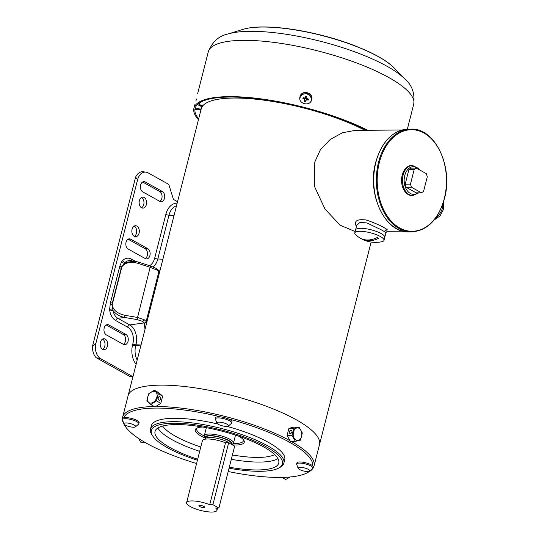 <?xml version="1.0" encoding="UTF-8"?>
<svg xmlns="http://www.w3.org/2000/svg" width="539" height="539" viewBox="0 0 539 539"><rect width="100%" height="100%" fill="white"/><g stroke="black" fill="none" stroke-linecap="round" stroke-linejoin="round"><path stroke-width="0.81" d="M233.825 98.044A98.772 26.061 14.3 0 1 364.984 130.297A98.772 26.061 14.3 0 0 265.612 100.395A98.772 26.061 14.3 0 0 201.242 108.757A98.772 26.061 14.3 0 1 233.825 98.044M160.649 385.136A98.772 26.061 14.3 0 1 266.347 406.251A98.772 26.061 14.3 0 1 319.486 444.641A98.772 26.061 -165.7 0 0 295.972 419.618A98.772 26.061 -165.7 0 0 193.07 387.575A98.772 26.061 -165.7 0 0 128.06 395.848A98.772 26.061 14.3 0 1 160.649 385.136M100.315 345.573A5.478 3.739 89.5 0 0 102.619 349.333A5.478 3.739 89.5 0 0 103.973 349.69A5.478 3.739 89.5 0 0 107.611 345.182A5.478 3.739 89.5 0 0 105.233 339.085A5.478 3.739 89.5 0 0 103.879 338.728A5.478 3.739 89.5 0 0 101.824 339.658A5.478 3.739 89.5 0 0 100.315 345.573M102.592 339.105A5.478 3.739 89.5 0 0 102.565 339.092A5.478 3.739 89.5 0 1 105.024 344.219A5.478 3.739 89.5 0 1 102.653 349.346M136.893 226.09A5.478 3.739 89.5 0 0 135.538 225.733A5.478 3.739 89.5 0 0 131.9 230.241A5.478 3.739 89.5 0 0 134.278 236.338A5.478 3.739 89.5 0 0 135.633 236.695A5.478 3.739 89.5 0 0 139.271 232.188A5.478 3.739 89.5 0 0 136.893 226.09M134.305 236.351A5.478 3.739 89.5 0 0 136.684 231.224A5.478 3.739 89.5 0 0 134.251 226.111A5.478 3.739 89.5 0 0 134.224 226.097M144.183 197.496A5.478 3.739 89.5 0 0 142.828 197.139A5.478 3.739 89.5 0 0 139.19 201.64A5.478 3.739 89.5 0 0 141.568 207.737A5.478 3.739 89.5 0 0 142.923 208.094A5.478 3.739 89.5 0 0 146.561 203.594A5.478 3.739 89.5 0 0 144.183 197.496M141.595 207.758A5.478 3.739 89.5 0 0 143.974 202.63A5.478 3.739 89.5 0 0 141.541 197.517A5.478 3.739 89.5 0 0 141.508 197.503M123.283 334.483L106.21 324.983L108.838 324.956A5.302 3.618 89.5 0 0 107.53 324.606A5.302 3.618 89.5 0 0 105.388 325.664A5.302 3.618 89.5 0 0 104.034 330.973A5.302 3.618 89.5 0 0 106.311 334.86L123.397 344.367A5.302 3.618 89.5 0 0 125.634 339.395A5.302 3.618 89.5 0 0 123.283 334.483L125.924 334.463L108.838 324.956M145.153 248.695L128.08 239.195L130.701 239.168A5.302 3.618 89.5 0 0 129.394 238.817A5.302 3.618 89.5 0 0 127.258 239.875A5.302 3.618 89.5 0 0 125.904 245.184A5.302 3.618 89.5 0 0 128.174 249.072L145.267 258.579A5.302 3.618 89.5 0 0 147.504 253.606A5.302 3.618 89.5 0 0 145.153 248.695L147.794 248.674L130.701 239.168M159.827 201.377A5.302 3.618 89.5 0 0 162.077 196.412A5.302 3.618 89.5 0 0 159.726 191.5L142.653 182.007M143.536 171.826A12.424 8.476 89.5 0 0 143.34 171.793A12.424 8.476 89.5 0 0 135.639 177.035L92.546 346.092A12.424 8.476 89.5 0 0 96.151 357.701L129.993 376.518L133.005 376.458M135.639 177.035L137.56 179.864L95.915 343.222A12.047 8.213 89.5 0 0 97.707 355.814A12.047 8.213 89.5 0 0 100.746 358.765L132.634 376.498M95.915 343.222L92.546 346.092M96.151 357.701L100.746 358.765M177.553 201.701L173.443 199.417L168.768 184.365L148.124 172.884A12.047 8.213 89.5 0 0 145.961 172.15A12.047 8.213 89.5 0 0 144.519 172.143A12.047 8.213 89.5 0 0 137.56 179.864M145.281 181.973A5.302 3.618 89.5 0 0 143.974 181.63A5.302 3.618 89.5 0 0 141.831 182.681A5.302 3.618 89.5 0 0 140.484 187.99A5.302 3.618 89.5 0 0 142.754 191.884L159.847 201.384A5.302 3.618 89.5 0 0 161.154 201.734A5.302 3.618 89.5 0 0 164.671 197.375A5.302 3.618 89.5 0 0 162.374 191.48L145.281 181.973L142.673 181.993M145.267 258.579A5.302 3.618 89.5 0 0 146.574 258.922A5.302 3.618 89.5 0 0 150.091 254.57A5.302 3.618 89.5 0 0 147.794 248.674M136.111 364.276A17.349 11.831 -90.5 0 1 132.594 344.852L132.823 343.949A13.01 8.873 89.5 0 0 127.608 327.173L115.75 320.577A14.216 9.695 -90.5 0 1 109.808 311.064L109.585 309.191L110.535 302.507L119.853 266.003L121.706 261.658L122.71 260.465A2.412 1.482 -133.7 0 0 125.183 262.459L134.588 261.193L138.476 262.082L137.984 263.322C130.478 261.381 125.115 262.54 121.881 266.805L112.213 304.737C113.022 309.992 117.192 313.503 124.738 315.275L124.381 317.431C119.658 316.501 115.851 314.163 112.961 310.417A11.818 8.058 89.5 0 0 117.9 318.327L129.758 324.916A15.402 10.504 -90.5 0 1 135.929 344.792L135.7 345.688A14.951 10.194 89.5 0 0 137.182 360.065M123.397 344.367A5.302 3.618 89.5 0 0 124.704 344.711A5.302 3.618 89.5 0 0 128.221 340.358A5.302 3.618 89.5 0 0 125.924 334.463M158.803 270.45L160.177 269.857M145.011 329.349L144.243 322.915L129.758 324.916A2.412 1.644 119.1 0 0 127.608 327.173M159.443 272.727L158.749 272.054L146.305 320.88L146.904 321.931M124.738 315.275L137.378 317.424L144.115 319.654L146.312 321.682L146.305 320.88M158.749 272.054L158.978 271.696L156.768 270.005L150.152 267.297L150.644 266.057L138.476 262.082L130.303 260.606A11.818 8.058 89.5 0 0 125.183 262.459L121.733 266.724L121.208 268.247L112.307 303.147L112.045 304.737L112.961 310.417A2.412 0.458 169.1 0 0 109.808 311.064M158.978 271.696A1.806 1.718 -34.5 0 0 158.735 270.342L159.032 271.777M146.312 321.682L144.115 323.73M158.735 270.342L156.323 268.442L150.644 266.057M121.881 266.805A1.806 0.451 -150.5 0 0 121.733 266.724A2.412 0.687 -164.4 0 1 119.853 266.003M112.213 304.737A1.806 0.472 179 0 0 112.045 304.737A2.412 0.586 -167 0 1 110.138 304.124M137.984 263.322L150.152 267.297L137.021 319.573L124.381 317.431L117.9 318.327A2.412 1.644 119.1 0 0 115.75 320.577M146.264 321.567A1.806 1.664 157.4 0 1 144.243 322.915L142.505 321.338L137.021 319.573M312.748 465.918A97.566 25.744 -165.7 0 0 289.349 442.142A97.566 25.744 -165.7 0 0 227.788 418.695M220.889 416.937A97.566 25.744 -165.7 0 0 123.781 417.779M124.118 424.119A97.566 25.744 -165.7 0 0 125.358 426.41A97.566 25.744 -165.7 0 0 146.716 443.381A97.566 25.744 -165.7 0 0 196.587 463.52M125.358 426.41L124.502 425.082A98.772 26.061 14.3 0 1 122.609 417.24A98.772 26.061 14.3 0 1 154.356 406.534M155.69 406.521A98.772 26.061 14.3 0 1 290.049 440.747M229.041 468.196A67.631 17.848 -165.7 0 0 278.717 468.061A67.631 17.848 -165.7 0 0 266.327 446.838A67.631 17.848 -165.7 0 0 187.471 423.89A67.631 17.848 -165.7 0 0 152.645 435.93A67.631 17.848 -165.7 0 0 167.447 447.693A67.631 17.848 -165.7 0 0 197.422 460.218M152.645 435.93L151.782 434.602A68.837 18.164 14.3 0 1 150.469 429.138A68.837 18.164 14.3 0 1 195.772 423.371A68.837 18.164 14.3 0 1 267.492 445.706A68.837 18.164 14.3 0 1 283.878 463.142A68.837 18.164 14.3 0 1 280.105 467.306L278.717 468.061M239.013 436.287A25.293 6.677 14.3 0 1 243.783 440.248A25.293 6.677 14.3 0 1 232.471 444.891M205.474 438.227A25.293 6.677 14.3 0 1 201.269 436.166A25.293 6.677 14.3 0 1 196.634 428.229A25.293 6.677 14.3 0 1 202.711 427.036M197.415 427.872A24.093 6.36 -165.7 0 0 196.701 428.929A24.093 6.36 -165.7 0 0 202.435 435.034A24.093 6.36 -165.7 0 0 204.274 435.99M233.353 443.408A24.093 6.36 -165.7 0 0 243.385 440.828A24.093 6.36 -165.7 0 0 243.264 439.561M283.878 463.142L284.74 459.767A68.837 18.164 -165.7 0 0 268.355 442.324A68.837 18.164 -165.7 0 0 227.162 426.389M217.769 423.998A68.837 18.164 -165.7 0 0 151.331 425.756L150.469 429.138M204.941 427.427A24.093 6.36 -165.7 0 0 206.235 428.087M235.415 435.525A24.093 6.36 -165.7 0 0 236.87 435.566M229.297 467.192A63.838 16.844 -165.7 0 0 278.751 463.035A63.838 16.844 -165.7 0 0 263.551 446.858A63.838 16.844 -165.7 0 0 197.045 426.147A63.838 16.844 -165.7 0 0 155.023 431.496A63.838 16.844 -165.7 0 0 170.223 447.666A63.838 16.844 -165.7 0 0 197.678 459.221M291.215 441.401A98.772 26.061 14.3 0 1 314.035 466.033A98.772 26.061 14.3 0 1 308.618 472.009L307.23 472.764A97.566 25.744 -165.7 0 0 309.494 471.288M228.199 471.517A97.566 25.744 -165.7 0 0 307.23 472.764M231.703 444.466A13.852 3.658 -165.7 0 0 225.545 438.921A13.852 3.658 -165.7 0 0 209.759 435.586A13.852 3.658 -165.7 0 0 205.453 438.187A13.852 3.658 -165.7 0 0 205.568 438.355M205.453 438.187L204.591 436.859A15.058 3.975 14.3 0 1 204.308 435.667A15.058 3.975 14.3 0 1 209.273 434.03A15.058 3.975 14.3 0 1 225.383 437.25A15.058 3.975 14.3 0 1 233.488 443.105A15.058 3.975 14.3 0 1 232.659 444.015L231.77 444.5M205.682 438.261L205.932 437.277A13.084 3.45 14.3 0 1 210.25 435.862A13.084 3.45 14.3 0 1 224.244 438.658A13.084 3.45 14.3 0 1 231.285 443.738L231.177 444.17M205.15 439.177L205.224 438.894A13.367 3.53 14.3 0 1 209.631 437.446A13.367 3.53 14.3 0 1 230.092 443.57M196.014 100.712L196.425 99.028M299.98 96.744L299.98 96.75C297.777 103.865 310.174 107.025 311.65 99.715L311.657 99.708C313.873 92.513 301.496 89.333 299.98 96.744M299.819 97.748A3.611 3.483 -165.8 0 1 300.277 97.087M367.787 130.276A106.001 27.967 -165.7 0 0 228.886 96.629A106.001 27.967 -165.7 0 0 193.946 108.123A106.001 27.967 -165.7 0 0 198.44 119.746M197.22 104.768L201.701 105.907L200.838 109.296L195.455 107.928L195.751 106.769M195.455 107.928A104.795 27.651 -165.7 0 0 195.576 109.43L197.826 110.003L198.022 109.235M366.897 130.283A104.795 27.651 -165.7 0 0 229.654 97.054A104.795 27.651 -165.7 0 0 195.111 108.42A104.795 27.651 -165.7 0 0 198.669 118.863M299.9 97.054C301.402 89.649 313.799 92.802 311.576 100.025M309.103 93.725L305.094 92.701M311.232 99.87A3.611 3.483 -165.8 0 1 311.313 100.672M197.826 110.003A137.317 36.234 14.3 0 1 197.793 109.174L200.932 109.976M202.981 105.577L198.965 104.553A137.317 36.234 14.3 0 1 199.39 103.845L199.659 102.787M199.39 103.845L198.493 103.616M299.846 98.805A5.72 5.518 -165.8 0 1 306.907 93.961A5.72 5.518 -165.8 0 1 311.091 100.712A5.72 5.518 -165.8 0 1 311.084 100.719A5.72 5.518 -165.8 0 1 310.787 101.581M299.825 98.576A5.72 5.518 -165.8 0 1 299.832 98.563L299.994 97.903A5.72 5.518 -165.8 0 1 300.001 97.896M308.409 99.055A9.365 4.514 113 0 1 308.281 99.6A9.365 4.514 113 0 1 308.126 100.153A9.621 2.54 -165.7 0 0 306.442 99.634L305.566 101.615A9.365 2.378 -165.7 0 1 304.42 101.325L304.596 99.163A9.621 2.54 -165.7 0 0 302.864 98.812A9.365 4.521 -84.4 0 1 302.999 98.253A9.365 4.521 -84.4 0 1 303.147 97.714A9.621 2.54 14.3 0 1 304.879 98.058L305.714 96.252A9.365 6.657 14.3 0 1 306.859 96.542L306.725 98.529A9.621 2.54 14.3 0 1 308.409 99.055L306.637 99.688M306.523 99.311A0.364 0.35 -165.8 0 1 306.26 98.88L306.462 98.098L306.718 99.358M305.761 100.847L304.616 100.557L304.596 99.163M311.091 100.712L310.922 101.372A5.72 5.518 -165.8 0 1 310.915 101.393M305.317 97.808L305.714 96.252M305.162 98.408L306.307 98.698M304.616 100.557L304.42 101.325M304.407 99.115L303.147 97.714M304.488 98.792L304.879 98.058M305.114 98.59A0.364 0.35 -165.8 0 1 304.683 98.839M304.663 100.369L304.865 99.587M306.26 98.88L306.462 98.105M199.208 105.273L199.08 105.759L201.573 106.392M387.285 231.143L385.958 232.626L382.03 230.18L366.971 222.951L360.092 222.385L356.778 225.187L355.565 229.931A15.058 3.975 14.3 0 1 365.482 228.671A15.058 3.975 14.3 0 1 381.167 233.555A15.058 3.975 -165.7 0 0 365.482 228.671A15.058 3.975 -165.7 0 0 355.565 229.931L354.803 232.915A15.058 3.975 14.3 0 1 364.721 231.655A15.058 3.975 14.3 0 1 380.406 236.54A15.058 3.975 14.3 0 1 383.984 240.354A15.058 3.975 14.3 0 1 381.78 241.735A30.11 30.11 0 0 1 362.282 239.262A30.096 20.522 -60.9 0 0 378.54 238.346A27.597 18.825 -90.5 0 1 377.839 237.982A27.597 18.825 -90.5 0 1 377.152 237.578A30.096 20.522 119.1 0 1 359.695 237.82A30.096 20.522 119.1 0 1 359.54 237.719M356.481 226.353L356.131 225.935C353.921 220.902 357.222 218.915 366.035 219.973C375.218 223.025 382.266 226.218 387.191 229.567L384.718 231.285M402.107 129.987L355.174 130.384L342.487 132.749L330.373 139.338L320.429 149.66L314.318 163.061L314.722 186.945L324.929 208.957L340.062 225.161L355.154 231.541M383.984 240.354L384.745 237.369A15.058 3.975 -165.7 0 0 381.167 233.555A15.058 3.975 14.3 0 1 384.745 237.369L385.958 232.626M402.209 175.148A15.058 10.268 89.5 0 0 411.958 195.556L412.84 195.542A15.058 10.268 -90.5 0 1 403.091 175.135A15.058 10.268 -90.5 0 1 412.584 165.433L411.702 165.439A15.058 10.268 89.5 0 0 402.209 175.148M411.432 187.222L406.15 187.269L416.155 192.834L421.444 192.794L423.56 191.392L427.286 176.758L426.322 173.652L416.317 168.087L414.201 169.482L410.469 184.116L411.432 187.222L421.444 192.794M406.15 187.269L405.187 184.163L410.469 184.116M414.201 169.482L408.912 169.522L405.187 184.163M408.912 169.522L411.028 168.128L416.317 168.087M359.695 237.82A30.11 30.11 0 0 1 356.084 235.179A15.058 3.975 14.3 0 1 354.803 232.915M360.995 238.534A30.096 20.522 -60.9 0 0 362.282 239.262M376.431 237.921L377.718 237.908M298.155 468.263L296.693 464.416A8.429 2.223 14.3 0 1 296.652 463.985A8.429 2.223 14.3 0 1 299.435 463.075A8.429 2.223 14.3 0 1 308.456 464.874A8.429 2.223 14.3 0 1 312.997 468.155A8.429 2.223 14.3 0 1 312.755 468.512L309.629 471.194A6.023 1.59 14.3 0 1 307.809 471.591A6.023 1.59 14.3 0 1 301.86 470.48A6.023 1.59 14.3 0 1 298.155 468.263A6.023 1.59 14.3 0 1 300.115 467.306A6.023 1.59 14.3 0 1 307.028 468.775A6.023 1.59 14.3 0 1 309.629 471.194M296.652 463.985L296.942 462.86A8.429 2.223 14.3 0 1 299.724 461.95A8.429 2.223 14.3 0 1 308.746 463.749A8.429 2.223 14.3 0 1 313.28 467.03L312.997 468.155M281.89 477.419L285.697 479.542L290.103 476.988M138.449 438.362L141.097 442.701L145.449 442.667M158.978 400.133A1.806 1.233 -90.5 0 1 158.196 398.126A1.806 1.233 -90.5 0 1 159.396 396.643A1.806 1.233 -90.5 0 1 159.84 396.758A1.806 1.233 -90.5 0 1 160.622 398.766A1.806 1.233 -90.5 0 1 159.423 400.255A1.806 1.233 -90.5 0 1 158.978 400.133M150.752 403.118A6.327 4.312 119.1 0 1 147.632 397.243A6.327 4.312 119.1 0 1 153.763 391.294A6.327 4.312 119.1 0 1 156.876 397.162A6.327 4.312 119.1 0 1 150.752 403.118M148.636 393.841L154.39 390.229L158.318 393.76L156.499 400.908L150.745 404.526L146.81 400.996L148.636 393.841M154.39 390.229L158.702 392.621L162.63 396.158L160.811 403.307L155.057 406.925L150.745 404.526M160.811 403.307L156.499 400.908M162.63 396.158L158.318 393.76M290.211 433.565A1.806 1.233 -60.9 0 0 291.862 432.177A1.806 1.233 -60.9 0 0 291.518 430.297A1.806 1.233 -60.9 0 0 291.073 430.189A1.806 1.233 -60.9 0 0 289.423 431.577A1.806 1.233 -60.9 0 0 289.766 433.457A1.806 1.233 -60.9 0 0 290.211 433.565M296.012 440.12A6.327 4.319 -90.5 0 1 293.479 431.961A6.327 4.319 -90.5 0 1 299.03 428.303A6.327 4.319 -90.5 0 1 301.564 436.455A6.327 4.319 -90.5 0 1 296.012 440.12M293.843 428.283L298.99 427.063L302.318 432.992L300.493 440.141L295.345 441.36L292.023 435.431L293.843 428.283L288.911 428.323L294.058 427.104L298.99 427.063M295.345 441.36L290.413 441.407L287.092 435.478L288.911 428.323M287.092 435.478L292.023 435.431M123.997 423.903L122.535 420.049A8.429 2.223 14.3 0 1 122.501 419.625A8.429 2.223 14.3 0 1 125.284 418.709A8.429 2.223 14.3 0 1 134.305 420.508A8.429 2.223 14.3 0 1 138.84 423.789A8.429 2.223 14.3 0 1 138.604 424.146L135.478 426.827A6.023 1.59 14.3 0 1 133.659 427.225A6.023 1.59 14.3 0 1 127.703 426.113A6.023 1.59 14.3 0 1 123.997 423.903A6.023 1.59 14.3 0 1 125.958 422.94A6.023 1.59 14.3 0 1 132.877 424.415A6.023 1.59 14.3 0 1 135.478 426.827M122.501 419.625L122.784 418.493A8.429 2.223 14.3 0 1 125.567 417.584A8.429 2.223 14.3 0 1 134.595 419.382A8.429 2.223 14.3 0 1 139.129 422.664L138.84 423.789M216.887 423.095L215.425 419.248A8.429 2.223 14.3 0 1 215.391 418.816A8.429 2.223 14.3 0 1 220.943 418.109A8.429 2.223 14.3 0 1 229.722 420.844A8.429 2.223 14.3 0 1 231.73 422.98A8.429 2.223 14.3 0 1 231.494 423.337L228.361 426.019A6.023 1.59 14.3 0 1 224.056 426.187A6.023 1.59 14.3 0 1 218.295 424.314A6.023 1.59 14.3 0 1 216.887 423.095A6.023 1.59 14.3 0 1 220.33 422.219A6.023 1.59 14.3 0 1 227.101 424.24A6.023 1.59 14.3 0 1 228.361 426.019M215.391 418.816L215.674 417.691A8.429 2.223 14.3 0 1 221.226 416.984A8.429 2.223 14.3 0 1 230.012 419.719A8.429 2.223 14.3 0 1 232.019 421.855L231.73 422.98M199.868 505.414A3.012 0.795 -165.7 0 0 198.871 505.737A3.012 0.795 -165.7 0 0 200.495 506.909A3.012 0.795 -165.7 0 0 203.715 507.556A3.012 0.795 -165.7 0 0 204.712 507.226A3.012 0.795 -165.7 0 0 203.088 506.06A3.012 0.795 -165.7 0 0 199.868 505.414M186.615 502.617L202.401 440.693A15.658 4.13 14.3 0 1 207.569 438.995A15.658 4.13 14.3 0 1 225.497 442.802L209.711 504.72L212.885 504.693L218.888 508.034L215.715 508.061A15.658 4.13 14.3 0 1 216.968 510.352A15.658 4.13 14.3 0 1 211.8 512.05A15.658 4.13 14.3 0 1 195.044 508.701A15.658 4.13 14.3 0 1 186.615 502.617A15.658 4.13 14.3 0 1 191.783 500.92A15.658 4.13 14.3 0 1 209.711 504.72M225.497 442.802L228.664 442.775L234.674 446.117L218.888 508.034M228.664 442.775L212.885 504.693M122.71 260.465A14.216 9.695 -90.5 0 1 131.422 259.104L135.404 261.314M149.572 265.707A13.01 8.873 89.5 0 0 154.686 258.161L165.85 214.367A17.349 11.831 -90.5 0 1 177.169 203.196M176.496 205.851A14.951 10.194 89.5 0 0 168.963 215.209L157.799 259.003A15.402 10.504 -90.5 0 1 153.15 266.96M174.057 215.405L168.963 215.209A2.412 0.633 14.3 0 1 165.85 214.367M162.893 259.198L157.799 259.003A2.412 0.633 -165.7 0 1 154.686 258.161M141.029 344.987L135.929 344.792A2.412 0.633 -165.7 0 1 132.823 343.949M140.8 345.89L135.7 345.688A2.412 0.633 -165.7 0 1 132.594 344.852M156.768 270.005A1.806 1.233 -60.9 0 0 156.323 268.442M121.282 268.267A1.806 0.478 -165.7 0 0 121.208 268.247A2.412 0.633 -165.7 0 1 119.436 267.607M112.382 303.167A1.806 0.478 -165.7 0 0 112.307 303.147A2.412 0.633 -165.7 0 1 110.535 302.507M144.115 319.654A1.806 1.233 119.1 0 1 142.505 321.338M109.585 309.191L112.462 309.029M121.706 261.658A2.412 1.26 -145.7 0 0 124.118 263.295M131.422 259.104A2.412 1.644 -60.9 0 0 131.583 260.782M159.726 191.5L162.374 191.48M157.86 428.02A63.838 16.844 -165.7 0 0 172.231 439.79A63.838 16.844 -165.7 0 0 199.686 451.338M231.305 459.309A63.838 16.844 -165.7 0 0 277.922 458.628M162.643 426.059A60.227 15.894 -165.7 0 0 175.734 436.388A60.227 15.894 -165.7 0 0 200.791 447.006M232.417 454.97A60.227 15.894 -165.7 0 0 274.661 454.613M393.942 67.799A84.818 22.382 -165.7 0 0 262.082 27.038A84.818 22.382 -165.7 0 0 243.082 29.342C248.176 27.806 254.664 27.011 262.56 26.95C279.768 26.93 299.549 29.726 321.891 35.338C355.221 43.72 384.63 57.505 393.942 67.799L405.092 79.213A99.661 26.296 -165.7 0 0 250.163 31.316A99.661 26.296 -165.7 0 0 227.829 34.031C218.814 35.924 212.299 41.853 208.297 51.832L197.678 93.49M405.092 79.213C412.099 85.189 414.976 93.517 413.723 104.195A106.001 27.967 -165.7 0 0 356.683 62.989A106.001 27.967 -165.7 0 0 243.237 40.337A106.001 27.967 -165.7 0 0 208.297 51.832M384.617 231.629A2.412 2.143 121.8 0 1 387.191 229.567M356.555 226.05A2.412 2.015 -38.5 0 0 356.131 225.935M419.692 169.967A13.852 9.446 89.5 0 0 404.742 175.559A13.852 9.446 89.5 0 0 407.329 190.793A13.852 9.446 89.5 0 0 417.941 192.821M444.291 198.554A50.794 34.644 -90.5 0 1 399.729 227.97A50.794 34.644 -90.5 0 1 379.368 162.441A50.794 34.644 -90.5 0 1 423.93 133.025A50.794 34.644 -90.5 0 1 444.291 198.554M410.961 129.111C434.906 127.581 453.562 166.827 444.432 198.702C438.355 219.562 427.481 230.625 411.823 231.891A51.394 35.055 -90.5 0 1 378.546 162.232A51.394 35.055 -90.5 0 1 410.961 129.111L408.313 129.131A51.394 35.055 -90.5 0 0 375.905 162.252A51.394 35.055 -90.5 0 0 409.182 231.911C385.237 233.441 366.574 194.202 375.703 162.32C381.787 141.467 392.655 130.404 408.313 129.131M435.505 218.228A12.949 8.833 -60.9 0 0 442.384 208.054A12.949 8.833 -60.9 0 0 442.869 203.944M371.128 242.038L314.035 466.033M201.242 108.757L122.609 417.24M145.961 172.15L143.34 171.793M233.488 443.105L235.523 435.121M204.308 435.667L206.343 427.683M413.723 104.195L407.356 129.158M194.808 104.748L193.946 108.123M243.082 29.342L227.829 34.031M198.871 105.186A9.635 9.635 0 0 0 199.08 105.759M402.956 231.164L386.935 231.298M412.84 195.542L418.911 192.814M411.823 231.891L409.182 231.911M420.663 170.506L412.584 165.433M443.456 202.165L443.53 209.273L440.033 215.944L434.097 220.04M217.554 508.048L216.968 510.352"/></g></svg>
